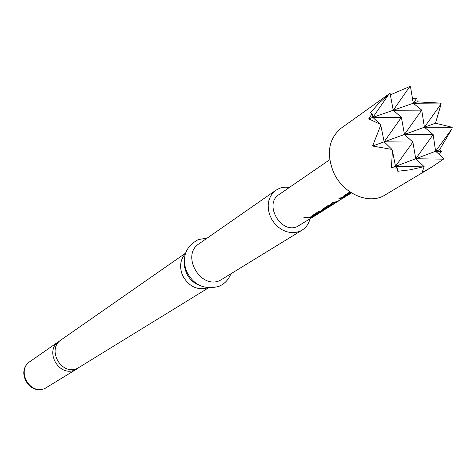 <?xml version="1.0" encoding="UTF-8"?>
<svg xmlns="http://www.w3.org/2000/svg" width="476" height="476" viewBox="0 0 476 476"><rect width="100%" height="100%" fill="white"/><g stroke="black" fill="none" stroke-linecap="round" stroke-linejoin="round"><path stroke-width="0.71" d="M303.95 217.098L307.555 217.389L305.027 218.056L303.962 217.728L303.95 217.098M307.49 217.193L303.795 217.246M208.405 287.891L77.374 368.43C61.255 375.986 46.255 349.116 61.327 339.721L185.61 253.131M200.122 285.57C193.899 283.404 189.299 279.18 186.324 272.885L184.64 267.31L184.438 261.651M347.438 195.065L343.125 196.231M350.604 192.334L346.284 195.083M336.829 201.693L331.962 203.079M343.91 197.266L338.977 198.676M326.197 208.292L322.389 209.238M333.557 203.776L330.338 205.031L325.275 208.244M316.516 214.396L312.435 215.479M323.216 210.202L320.378 211.273L315.451 214.402M313.291 216.419L308.615 217.74M333.48 172.133C342.857 193.815 369.156 205.263 384.977 195.029L431.726 167.141L422.105 172.425L424.146 166.642L409.842 169.855L397.793 171.271L397.222 168.076L391.409 167.885L392.42 150.708L391.974 149.44L372.583 146.031L380.764 125.224L380.175 124.26L368.727 118.839L372.095 113.764L370.602 112.503L378.938 103.197L390.04 93.248L341.143 128.193C328.72 138.718 326.167 153.367 333.48 172.133M417.208 101.864L413.239 103.25L416.809 98.181L417.208 101.864L439.967 103.066L413.239 103.25L421.736 110.14L393.235 110.259L401.387 117.358L404.469 134.452L421.736 110.14L424.408 127.217L441.192 103.774L435.463 123.201L452.2 127.294L451.992 128.758L439.556 149.779L441.603 151.338L439.223 154.444M452.2 127.294L424.408 127.217L433.154 134.619L404.469 134.452L412.876 142.08L415.744 158.734L433.154 134.619L435.611 151.261L444.054 158.698L431.726 167.141M60.19 340.602L58.97 341.363C43.965 350.717 58.887 377.456 74.94 369.929L78.201 368.061M185.467 253.595C180.196 259.652 179.226 266.923 182.546 275.396C188.669 286.457 197.129 290.604 207.923 287.837M289.354 187.473L285.796 187.169L282.339 187.514L279.704 188.246L275.89 190.233L199.028 243.783C180.809 255.035 200.277 289.557 219.805 280.572L302.07 230.158C306.086 227.599 308.716 223.851 309.965 218.906M275.89 190.233L272.784 193.03L270.398 196.576L268.839 200.705L268.184 205.251L268.458 210.011L269.66 214.765L271.731 219.311L274.587 223.446L278.091 226.981L282.095 229.759L286.415 231.663L290.86 232.609L295.233 232.556L299.339 231.514L302.07 230.158M329.743 159.71L279.031 194.571C263.633 203.918 280.632 234.091 297.131 226.647L314.523 216.056L312.286 217.181L308.091 218.067L309.59 217.127L313.791 216.241L317.748 214.039L313.749 215.699L312.381 215.598L318.039 211.82L323.71 210.029L327.845 207.732L323.704 209.47L322.335 209.357L328.154 205.471L333.908 203.651L338.109 201.312L335.711 202.52L331.427 203.413L333.022 202.413L337.311 201.521L344.225 197.457L338.442 199.01L340.066 197.992L344.386 197.094L348.551 194.785L344.445 196.481L343.071 196.35L349.961 191.905M350.883 192.518L346.344 195.368L351.526 192.929M349.354 194.238L348.551 194.785M345.124 196.784L344.178 197.379M339.079 200.676L338.109 201.312M335.282 203.032L330.439 205.317L325.364 208.494L328.226 207.441L334.069 203.829M328.797 207.102L327.845 207.732M325.185 209.357L320.479 211.552L315.534 214.646L319.265 213.093L324.43 209.862M318.492 213.54L317.748 214.039M315.255 215.563L314.523 216.056M435.463 123.201L384.168 141.824L401.387 117.358L372.863 117.394L388.898 94.224M441.603 151.338L435.611 151.261L395.514 166.344L412.876 142.08L384.168 141.824L372.583 146.031M390.04 93.248L393.235 110.259L409.848 86.477L410.532 86.822L413.239 103.25L368.727 118.839M372.095 113.764L372.863 117.394L380.175 124.26M380.764 125.224L384.168 141.824L391.974 149.44M392.42 150.708L395.514 166.344L391.409 167.885M422.64 166.856L395.514 166.344L397.222 168.076M443.745 159.168L415.744 158.734L424.146 166.642M439.556 149.779L435.611 151.261L451.992 128.758M439.967 103.066L441.192 103.774M412.43 98.348L416.809 98.181M390.344 94.867L409.848 86.477M47.076 387.333L44.964 388.41C29.131 395.788 15.351 370.822 30.113 361.468C15.827 370.387 29.827 395.526 45.101 388.339L77.017 368.876M230.729 274.134C228.379 279.965 224.375 284.071 218.728 286.445C200.658 290.836 191.935 281.346 187.205 272.605C184.593 266.846 183.873 261.044 185.039 255.201C186.479 248.817 190.93 243.593 198.397 239.529L207.125 238.143M333.706 204.067L334.432 203.615M30.113 361.468L58.97 341.363"/></g></svg>
